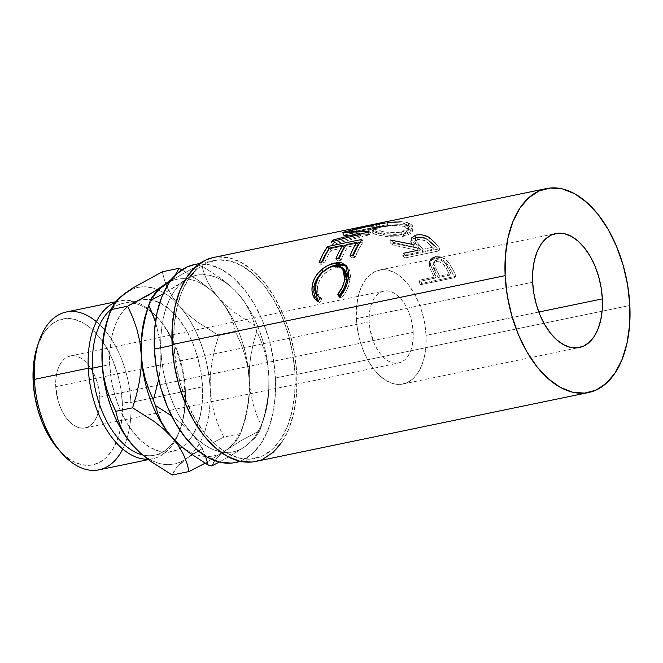 <?xml version="1.0" encoding="UTF-8"?>
<svg xmlns="http://www.w3.org/2000/svg" width="663" height="663" viewBox="0 0 663 663"><rect width="100%" height="100%" fill="white"/><g stroke="black" fill="none" stroke-linecap="round" stroke-linejoin="round"><path stroke-width="0.5" stroke-dasharray="3.31 2.49" d="M96.4 321.688A80.596 46.534 -101.7 0 1 130.901 402.466L122.332 402.598A74.471 43.004 78.3 0 0 85.784 324.464A74.471 43.004 78.3 0 0 37.285 346.542M98.978 469.843A80.596 46.534 78.3 0 0 130.901 402.466L184.77 391.311L185.383 390.366A77.538 44.769 -101.7 0 1 181.074 426.516A77.538 44.769 -101.7 0 1 174.56 440.373A77.538 44.769 -101.7 0 1 142.446 454.868A77.538 44.769 78.3 0 0 154.678 455.183A77.538 44.769 78.3 0 0 174.56 440.373A77.538 44.769 78.3 0 0 185.383 390.366L202.53 386.819A77.538 44.769 -101.7 0 1 180.162 448.354A77.538 44.769 -101.7 0 1 171.816 451.636A77.538 44.769 -101.7 0 1 109.677 364.609L111.293 379.584L114.624 394.41L119.555 408.516L125.887 421.361L133.387 432.45L141.758 441.359L150.675 447.749L159.8 451.37L168.792 452.083L177.286 449.862L184.969 444.79L191.549 437.058L196.762 426.98L200.408 414.922L202.356 401.364L202.53 386.819L200.914 371.844L197.574 357.017L192.651 342.912L186.311 330.066L178.819 318.978L170.449 310.069L161.532 303.679L152.399 300.057L143.415 299.344L134.921 301.566L127.23 306.637L120.658 314.37L115.445 324.447L111.798 336.506L109.851 350.064L109.677 364.609L102.301 366.133L109.677 364.609A77.538 44.769 -101.7 0 1 139.86 299.908A77.538 44.769 -101.7 0 1 140.382 299.792A77.538 44.769 -101.7 0 1 202.53 386.819L185.383 390.366A77.538 44.769 78.3 0 0 151.968 312.464A77.538 44.769 78.3 0 0 147.567 309.173A77.538 44.769 78.3 0 0 133.478 303.24A77.538 44.769 78.3 0 0 123.243 303.339A77.538 44.769 78.3 0 0 110.812 309.563A77.538 44.769 -101.7 0 1 133.478 303.24A77.538 44.769 -101.7 0 1 147.567 309.173A77.538 44.769 -101.7 0 1 151.968 312.464A77.538 44.769 -101.7 0 1 158.855 319.168A77.538 44.769 -101.7 0 1 185.383 390.366L184.77 391.311A80.596 46.534 78.3 0 0 157.189 317.304A80.596 46.534 78.3 0 0 114.948 302.494A80.596 46.534 -101.7 0 1 120.177 300.845A80.596 46.534 -101.7 0 1 184.77 391.311L130.901 402.466A80.596 46.534 78.3 0 0 66.3 312M55.733 386.67A36.755 21.224 78.3 0 0 85.195 427.925A36.755 21.224 78.3 0 0 99.748 397.195L413.19 332.312A36.755 21.224 -101.7 0 1 398.637 363.042A36.755 21.224 -101.7 0 1 369.175 321.787L55.733 386.67L55.816 379.775L56.736 373.344L58.468 367.634L60.938 362.852L64.054 359.189L67.701 356.785L71.728 355.733L75.988 356.072L80.314 357.788L84.541 360.813L88.51 365.04L92.066 370.294L95.066 376.385L97.403 383.073L98.986 390.101L99.748 397.195L99.665 404.09L98.746 410.521L97.013 416.24L94.544 421.013L91.428 424.676L87.781 427.08L83.753 428.132L79.494 427.801L75.168 426.085L70.941 423.052L66.971 418.834L63.416 413.571L60.416 407.48L58.079 400.8L55.733 386.67L369.175 321.787L369.937 328.881L373.857 342.597L376.866 348.688L380.413 353.943L384.383 358.169L388.609 361.194L392.935 362.91L397.195 363.249L401.223 362.197L404.869 359.794L407.985 356.13L410.455 351.349L412.187 345.638L413.107 339.207L413.19 332.312L412.427 325.218L410.845 318.19L408.507 311.502L405.507 305.411L401.952 300.157L397.982 295.93L393.756 292.905L389.43 291.19L385.17 290.85L381.142 291.902L377.496 294.306L374.38 297.969L371.91 302.751L370.178 308.461L369.258 314.892L369.175 321.787A36.755 21.224 -101.7 0 1 383.736 291.057A36.755 21.224 -101.7 0 1 413.19 332.312L99.748 397.195A36.755 21.224 78.3 0 0 70.295 355.94A36.755 21.224 78.3 0 0 55.733 386.67M356.338 318.712A58.195 33.606 78.3 0 0 402.98 384.034A58.195 33.606 78.3 0 0 426.027 335.387L538.82 312.033L426.027 335.387A58.195 33.606 78.3 0 0 379.385 270.065A58.195 33.606 78.3 0 0 356.338 318.712L532.646 282.214L356.338 318.712L356.462 307.798L357.929 297.621L360.664 288.571L364.584 281.004L369.515 275.203L375.283 271.399L381.664 269.733L388.41 270.264L395.256 272.982L401.952 277.78L408.234 284.468L413.861 292.789L418.61 302.436L422.314 313.019L424.817 324.149L426.027 335.387L425.903 346.301L424.436 356.479L421.701 365.528L417.789 373.095L412.85 378.896L407.082 382.7L400.709 384.366L393.963 383.836L387.109 381.117L380.413 376.319L374.131 369.631L368.504 361.31L363.755 351.672L360.05 341.08L357.548 329.95L356.338 318.712M231.412 463.105L242.492 460.205L252.504 453.591L261.081 443.522L267.877 430.378L272.634 414.665L275.17 396.988L275.394 378.026L294.985 373.965A101.074 58.361 -101.7 0 1 254.948 458.473A101.074 58.361 -101.7 0 1 173.938 345.017L174.162 326.055L176.706 308.378L181.463 292.665L188.259 279.521L196.828 269.443L206.848 262.838L217.928 259.937L229.638 260.866L241.539 265.59L253.167 273.91L264.073 285.529L273.844 299.991L282.106 316.732L288.529 335.122L292.88 354.448L294.985 373.965L294.762 392.927L292.226 410.604L287.46 426.317L280.664 439.47L272.095 449.539L262.076 456.152L251.004 459.045L239.285 458.116L227.384 453.401L215.757 445.072L204.85 433.453L195.079 418.991L186.817 402.25L180.394 383.86L176.043 364.534L173.938 345.017L172.148 345.39L173.938 345.017A101.074 58.361 -101.7 0 1 213.975 260.518A101.074 58.361 -101.7 0 1 294.985 373.965L275.394 378.026A101.074 58.361 78.3 0 0 194.383 264.57M255.57 461.465A104.141 60.134 78.3 0 0 296.817 374.404L629.85 305.469L296.817 374.404A104.141 60.134 78.3 0 0 213.353 257.517M441.558 257.194L447.782 261.255L446.605 263.095L447.782 261.255L452.622 269.07L451.321 270.67L446.605 263.095C442.851 259.39 438.691 257.973 434.124 258.835L429.508 261.661L429.375 266.949L433.469 275.709L434.795 274.142A104.141 60.134 -101.7 0 1 436.055 276.753L434.696 278.245L418.875 281.518L420.234 280.035A104.141 60.134 -101.7 0 1 421.759 283.366L456.045 276.272A104.141 60.134 78.3 0 0 452.622 269.07L448.495 262.125L445.039 258.885L440.033 256.796L434.414 257.004L432.45 257.808L430.635 259.639L430.022 262.192L430.983 266.253L434.795 274.142A104.141 60.134 -101.7 0 1 436.055 276.753L420.234 280.035A104.141 60.134 -101.7 0 1 421.759 283.366L420.359 284.759A101.074 58.361 78.3 0 0 418.875 281.518L420.234 280.035L436.055 276.753L434.696 278.245A101.074 58.361 78.3 0 0 433.469 275.709L434.795 274.142L430.552 265.125L430.751 259.432M405.657 255.81L439.934 248.716A104.141 60.134 78.3 0 0 435.384 243.172L428.845 237.205L421.005 234.801L415.908 235.092L412.378 236.517L411.226 238.945L411.632 240.404L415.212 245.095L390.474 240.039A104.141 60.134 -101.7 0 1 393.217 242.343L417.798 247.987A104.141 60.134 -101.7 0 1 419.464 249.984L403.643 253.258A104.141 60.134 -101.7 0 1 405.657 255.81L404.728 258.006A101.074 58.361 78.3 0 0 402.772 255.537L403.643 253.258A104.141 60.134 -101.7 0 1 405.657 255.81L404.728 258.006L439.005 250.912L439.934 248.716L405.657 255.81M409.742 223.464L401.985 221.74L393.665 221.856L376.916 224.343L370.924 225.785L367.982 227.16L368.363 228.644L369.913 229.464L378.714 232.216L386.985 233.741L399.855 234.196L406.9 232.746L411.516 230.119L412.668 228.544L412.295 225.395L409.742 223.464M355.932 228.138L373.029 224.484L355.932 228.138L356.462 231.147L387.615 224.575A101.074 58.361 78.3 0 0 387.316 224.633L349.849 234.039L359.926 233.956L349.849 234.039L349.368 232.514L349.849 234.039L387.316 224.633L386.678 221.641L387.316 224.633A101.074 58.361 -101.7 0 1 387.615 224.575L386.993 221.575L387.615 224.575L356.462 231.147A101.074 58.361 78.3 0 0 354.315 231.47L353.719 228.47A104.141 60.134 -101.7 0 1 355.932 228.138L356.462 231.147A101.074 58.361 78.3 0 0 354.315 231.47L353.719 228.47A104.141 60.134 -101.7 0 1 355.932 228.138M361.302 226.887L353.719 228.47M235.365 462.525A101.074 58.361 78.3 0 0 275.394 378.026L273.289 358.501L268.938 339.183L262.515 320.793L254.261 304.044L244.49 289.59L233.575 277.971L221.948 269.642L210.047 264.927L198.336 263.99L194.624 264.52M131.456 289.466L137.97 287.369L144.783 286.781L151.794 287.717L158.88 290.154L165.924 294.057L172.794 299.353L179.375 305.958L185.557 313.765L191.242 322.624L196.323 332.387L200.715 342.895L204.345 353.967L207.146 365.412L209.077 377.032L211.572 401.745L214.505 414.151L218.666 425.953L223.746 437.124L240.611 433.635L236.136 441.185L231.876 445.536L220.506 454.685L231.876 445.536L236.136 441.185L240.611 433.635L244.506 420.632L247.448 407.289L249.122 393.905L249.28 380.521L250.597 392.72L253.183 404.306L256.863 415.361L261.396 425.895L264.819 413.737L267.363 401.314L268.772 388.883L268.871 376.46L267.562 364.26L264.976 352.675L261.297 341.627L256.763 331.086L253.341 343.243L250.796 355.666L249.379 368.098L249.28 380.521A90.185 52.079 -101.7 0 1 244.274 422.571A90.185 52.079 -101.7 0 1 226.008 450.268L205.049 463.23L226.008 450.268A90.185 52.079 -101.7 0 1 205.605 456.492A90.185 52.079 -101.7 0 1 172.355 437.746A90.185 52.079 78.3 0 0 205.605 456.492A90.185 52.079 78.3 0 0 226.008 450.268L241.108 440.605L259.838 430.569L241.108 440.605L226.008 450.268A90.185 52.079 78.3 0 0 249.28 380.521A90.185 52.079 78.3 0 0 218.558 297.853L226.042 305.37L234.727 312.505L254.7 325.55A102.442 59.148 -101.7 0 1 256.763 331.086L253.341 343.243L250.796 355.666L249.379 368.098L249.28 380.521L250.597 392.72L253.183 404.306L256.863 415.361L261.396 425.895A102.442 59.148 -101.7 0 1 259.838 430.569L255.205 437.729L245.6 446.216L230.5 455.879L219.246 462.061L230.5 455.879L245.6 446.216L255.205 437.729L259.838 430.569A102.442 59.148 78.3 0 0 260.725 428.016A102.442 59.148 78.3 0 0 261.396 425.895L264.819 413.737L267.363 401.314L268.772 388.883L268.871 376.46A90.185 52.079 -101.7 0 1 263.866 418.519A90.185 52.079 -101.7 0 1 245.6 446.216A90.185 52.079 -101.7 0 1 191.599 433.304A90.185 52.079 -101.7 0 1 160.869 350.636L159.576 338.503L155.449 321.837L159.576 338.503L160.869 350.636A90.185 52.079 -101.7 0 1 184.148 280.88L193.795 272.344L198.378 265.233L170.664 280.731L198.378 265.233A102.442 59.148 -101.7 0 1 202 266.095L204.328 274.034L207.71 281.974L212.375 289.93L218.558 297.853L226.042 305.37L234.727 312.505L254.7 325.55L252.371 317.61L248.99 309.671L244.324 301.715L238.15 293.792A90.185 52.079 -101.7 0 1 268.871 376.46L267.562 364.26L264.976 352.675L261.297 341.627L256.763 331.086A102.442 59.148 78.3 0 0 254.7 325.55L252.371 317.61L248.99 309.671L244.324 301.715L238.15 293.792L244.332 301.599L250.017 310.458L255.098 320.221L259.49 330.729L263.12 341.801L265.921 353.246L267.852 364.865L268.871 376.46L268.971 387.838L268.15 398.803L266.41 409.154L263.791 418.734L260.335 427.362L256.1 434.903L251.161 441.226L245.6 446.216L239.517 449.796L233.003 451.893L226.191 452.481L219.18 451.544L212.094 449.108L205.049 445.205L198.187 439.909L191.599 433.304L185.416 425.497L179.731 416.637L174.651 406.875L170.258 396.366L166.628 385.294L163.827 373.849L161.896 362.23L160.869 350.636L160.769 339.257L161.598 328.293L163.338 317.942L165.957 308.361L169.413 299.734L173.648 292.192L178.587 285.869L184.148 280.88L190.231 277.3L196.737 275.203L203.558 274.615L210.569 275.551L217.655 277.988L224.691 281.891L231.561 287.187L238.009 293.643A90.185 52.079 -101.7 0 1 238.15 293.792L230.658 286.275L221.972 279.14L202 266.095A102.442 59.148 78.3 0 0 198.378 265.233L193.795 272.344L189.717 276.405L177.253 285.579L163.057 293.9L184.148 280.88A90.185 52.079 -101.7 0 1 238.017 293.643L238.017 293.643M251.501 462.061L262.913 459.078M282.065 441.89L289.068 428.348L293.974 412.154L296.593 393.946L296.817 374.404L294.654 354.299L290.17 334.384L283.549 315.439L275.037 298.184L264.976 283.292L253.73 271.324L241.755 262.739L229.489 257.882L217.423 256.921L213.602 257.468M202.389 449.066L205.447 456.078L202.389 449.066L197.698 441.11L202.389 449.066M191.599 433.304L197.698 441.11L191.599 433.304L183.999 425.671L191.599 433.304M159.352 375.54L160.769 363.125L159.352 375.54M160.869 350.636L160.769 363.125L160.869 350.636M175.305 418.552L183.999 425.671L175.305 418.552M238.15 293.792L230.658 286.275L221.972 279.14L202 266.095L204.328 274.034L207.71 281.974L212.375 289.93L218.558 297.853A90.185 52.079 78.3 0 0 164.557 284.933A90.185 52.079 78.3 0 0 151.893 299.784A90.185 52.079 78.3 0 0 147.716 308.676A90.185 52.079 78.3 0 0 146.291 312.629M213.552 462.501L211.77 465.915L216.403 458.755L213.552 462.501M220.506 454.685L216.403 458.755L220.506 454.685M147.716 308.676A90.185 52.079 -101.7 0 1 151.893 299.784A90.185 52.079 -101.7 0 1 164.557 284.933A90.185 52.079 -101.7 0 1 218.425 297.704A90.185 52.079 -101.7 0 1 218.558 297.853A90.185 52.079 -101.7 0 1 249.28 380.521L247.821 367.401L244.887 354.995L240.727 343.194L235.647 332.022L233.409 323.503L230.011 314.966L225.155 306.397L218.425 297.704M119.812 298.035L114.873 304.358L110.638 311.892L107.116 320.735A90.185 52.079 78.3 0 1 108.533 316.79A90.185 52.079 78.3 0 1 125.373 293.046A90.185 52.079 78.3 0 1 157.67 289.632A90.185 52.079 78.3 0 1 179.375 305.958L172.778 297.414L167.921 288.853L164.523 280.308L162.286 271.789L164.523 280.308L167.921 288.853L172.778 297.414L179.375 305.958L187.48 314.038L196.977 321.679L218.773 335.511L214.887 348.514L211.936 361.857L210.262 375.241L210.204 400.004L209.375 410.969L207.643 421.32L205.016 430.9L201.56 439.528L197.334 447.069L192.394 453.393L186.833 458.382A90.185 52.079 78.3 0 0 210.105 388.626A90.185 52.079 78.3 0 0 179.375 305.958L187.48 314.038L196.977 321.679L218.773 335.511L235.647 332.022L240.727 343.194L244.887 354.995L247.821 367.401L249.28 380.521L249.122 393.905L247.448 407.289L244.506 420.632L240.611 433.635L244.274 422.571M190.397 274.971L181.911 269.866L200.947 282.131L190.397 274.971M210.444 289.772L200.947 282.131L210.444 289.772L218.558 297.853L210.444 289.772M133.213 445.892A90.185 52.079 78.3 0 0 185.541 459.285A90.185 52.079 78.3 0 0 186.833 458.382L180.742 461.954L174.236 464.059L167.416 464.647L160.405 463.71L153.319 461.274L146.283 457.371L139.412 452.075L132.832 445.47M173.88 471.426L172.223 475.015L176.706 467.465L173.88 471.426M180.966 463.122L176.706 467.465L186.833 458.382L180.966 463.122M194.425 453.235L186.833 458.382L203.276 447.939L194.425 453.235M213.121 442.569L223.746 437.124L213.121 442.569M240.611 433.635L223.746 437.124L218.666 425.953L214.505 414.151L211.572 401.745L210.105 388.626L210.262 375.241L211.936 361.857L214.887 348.514L218.773 335.511L235.647 332.022L233.409 323.503L230.011 314.966L225.155 306.397L218.558 297.853M184.77 391.311A80.596 46.534 -101.7 0 1 152.846 458.697A80.596 46.534 -101.7 0 1 147.857 459.252A80.596 46.534 78.3 0 0 180.295 428.895A80.596 46.534 78.3 0 0 184.77 391.311M58.816 449.862L63.963 454.984L72.524 461.125L81.292 464.597L89.928 465.285L98.091 463.147L105.467 458.282L111.782 450.857L116.796 441.177L120.301 429.599L122.166 416.571L122.332 402.598L120.782 388.22L117.575 373.982L112.843 360.432L106.76 348.092L99.558 337.442L91.519 328.881L82.958 322.748L74.19 319.268L65.554 318.588L57.391 320.718L50.015 325.591L43.7 333.008L37.368 346.301M344.254 269.476L343.26 268.681L335.503 267.802L333.812 266.004L335.503 267.802C325.881 270.421 319.889 276.67 317.519 286.54L315.721 285.223L317.519 286.54C316.798 291.894 318.248 296.038 321.87 298.972L320.038 298.06L321.87 298.972L319.707 302.477L317.867 301.665L319.707 302.477L318.124 301.234M346.567 266.128L347.545 266.982L350.047 279.786L348.249 278.468L350.047 279.786C349.144 286.515 346.252 292.582 341.387 297.994L339.547 297.181L341.387 297.994L340.243 296.427L341.387 297.994L344.661 293.966L347.221 289.366L350.047 279.786L350.404 276.04L349.915 271.258L348.953 268.855L346.567 266.128M318.116 301.226L319.707 302.477L321.87 298.972L319.624 296.618L318.058 293.668L317.345 290.237L317.817 284.949L319.541 280.2L323.743 274.457L329.42 270.081L334.003 268.167L338.337 267.454L343.26 268.681M343.061 268.556L344.743 270.023M353.462 255.296L355.078 257.302L351.556 258.031L349.948 256.026L351.556 258.031L355.078 257.302L353.462 255.296M352.608 255.47A101.074 58.361 78.3 0 0 351.556 258.031A101.074 58.361 78.3 0 1 352.608 255.47M358.235 244.821L347.685 247.009L346.268 244.597L347.685 247.009A101.074 58.361 78.3 0 0 341.014 260.211L339.398 258.205L341.014 260.211L337.492 260.94L335.884 258.935L337.492 260.94L341.014 260.211A101.074 58.361 -101.7 0 1 347.685 247.009L358.235 244.821M338.544 258.379A101.074 58.361 78.3 0 0 337.492 260.94A101.074 58.361 78.3 0 1 338.544 258.379M344.163 247.738L330.978 250.465L329.569 248.061L330.978 250.465A101.074 58.361 78.3 0 0 324.306 263.667L322.699 261.661L324.306 263.667L320.793 264.396L319.176 262.391L320.793 264.396L324.306 263.667A101.074 58.361 -101.7 0 1 330.978 250.465L344.163 247.738M321.845 261.844L320.793 264.396A101.074 58.361 78.3 0 1 321.845 261.844M328.964 249.015L343.194 246.072L328.964 249.015M345.663 245.559L357.258 243.155L345.663 245.559M359.727 242.641L363.216 241.92L361.849 239.451L363.216 241.92L358.816 249.114L355.078 257.302A101.074 58.361 -101.7 0 1 363.216 241.92L359.727 242.641M376.799 226.845L376.128 223.854L376.799 226.845L354.315 231.47L376.799 226.845L343.906 235.199L376.799 226.845M342.986 232.307L343.906 235.199A101.074 58.361 78.3 0 0 343.467 235.448L342.539 232.564L343.467 235.448L360.705 235.788L343.467 235.448A101.074 58.361 78.3 0 1 343.906 235.199L342.986 232.307M360.034 234.196L360.705 235.788L360.034 234.196M333.555 241.249L334.202 242.675L360.705 235.788L334.202 242.675A101.074 58.361 78.3 0 0 332.528 244.481L331.268 241.871L332.528 244.481L369.291 234.768L332.528 244.481A101.074 58.361 78.3 0 1 334.202 242.675L333.555 241.249M368.106 232.075L369.291 234.768L368.106 232.075M368.363 231.826L369.54 234.528A101.074 58.361 78.3 0 0 369.291 234.768A101.074 58.361 -101.7 0 1 369.54 234.528L368.363 231.826M360.838 233.989L369.54 234.528L360.838 233.989M376.916 224.343L377.338 227.368L367.965 230.848L372.274 233.301L372.25 230.351L367.708 227.79L376.916 224.343C386.33 222.337 401.645 220.224 408.499 222.959L412.925 227.508L403.618 233.633C394.303 235.829 379.029 232.821 372.25 230.351L372.274 233.301C378.871 235.713 393.897 238.564 403.245 236.384L403.618 233.633L403.245 236.384L412.726 230.21L408.516 225.909L408.499 222.959L408.516 225.909C401.894 223.249 386.769 225.354 377.338 227.368L376.916 224.343M407.14 225.495L410.745 226.961L412.162 228.279L412.403 231.362L410.306 233.633L406.535 235.498L399.499 236.956L386.728 236.567L378.59 235.108L370.02 232.44L368.545 231.636L368.288 230.177L374.031 228.097L385.253 225.926L393.988 224.873L402.176 224.732L407.14 225.495M374.885 232.241L387.59 235.15L397.999 235.382L405.93 233.252L407.637 231.951L408.449 229.655L406.726 227.442L403.775 226.265L393.093 225.577L382.609 226.829L374.645 228.644L372.258 229.879L372.167 230.517L374.885 232.241M401.355 232.125L401.049 234.917C391.535 236.003 383.139 235.241 375.888 232.605L375.863 229.655C383.297 232.365 391.792 233.185 401.355 232.125L408.657 227.426L404.869 223.646C397.352 221.989 388.791 222.238 379.178 224.392L371.893 227.268L375.863 229.655L375.888 232.605L372.117 230.31L379.534 227.417L379.178 224.392L379.534 227.417C389.123 225.263 397.576 224.989 404.894 226.605L404.869 223.646L404.894 226.605L408.483 230.194L401.049 234.917L401.355 232.125L394.924 232.771L384.316 231.777L374.827 229.282L372.614 228.196L371.993 226.87L376.485 225.006L385.659 223.282L394.593 222.503L402.433 223.017L406.759 224.517L408.018 225.577L408.524 228.047L406.212 230.442L401.355 232.125M435.384 243.172A104.141 60.134 -101.7 0 1 439.934 248.716L439.005 250.912A101.074 58.361 78.3 0 0 434.588 245.534L435.384 243.172L434.588 245.534L428.911 240.188L429.549 237.661L428.911 240.188C424.635 237.661 420.143 236.848 415.419 237.752L415.908 235.092L415.419 237.752L410.704 240.843L414.466 247.514L415.212 245.095L411.275 238.166L410.704 240.843M411.781 244.266L415.212 245.095L414.466 247.514L389.993 242.699L390.474 240.039A104.141 60.134 -101.7 0 1 393.217 242.343L392.653 244.937A101.074 58.361 78.3 0 0 389.993 242.699L390.474 240.039M393.217 242.343L392.653 244.937L416.969 250.324L417.798 247.987L393.217 242.343M417.798 247.987A104.141 60.134 -101.7 0 1 419.464 249.984L418.593 252.255A101.074 58.361 78.3 0 0 416.969 250.324L417.798 247.987M417.102 250.473L419.464 249.984L418.593 252.255L402.772 255.537L403.643 253.258M434.588 245.534A101.074 58.361 -101.7 0 1 439.005 250.912L404.728 258.006A101.074 58.361 78.3 0 0 402.772 255.537L418.593 252.255A101.074 58.361 78.3 0 0 416.969 250.324L392.653 244.937A101.074 58.361 78.3 0 0 389.993 242.699L414.466 247.514L411.019 242.956L410.654 241.539L411.864 239.161L415.419 237.752L420.491 237.437L428.215 239.749L434.588 245.534M418.361 239.442L415.237 240.669L414.773 242.517L422.107 251.534L433.536 249.164A101.074 58.361 78.3 0 0 429.326 244.332L424.502 240.478L418.361 239.442M417.574 239.558L418.129 236.964L415.345 238.953L418.693 244.398L417.947 246.818L414.74 241.539L417.574 239.558C422.696 239.186 426.616 240.777 429.326 244.332L430.063 241.912A104.141 60.134 -101.7 0 1 434.406 246.893L433.536 249.164L422.107 251.534L417.947 246.818L418.693 244.398L422.977 249.255L422.107 251.534L422.977 249.255L434.406 246.893L433.536 249.164A101.074 58.361 78.3 0 0 429.326 244.332L430.063 241.912C427.287 238.266 423.309 236.616 418.129 236.964L417.574 239.558M434.124 258.835L435.185 256.821L434.124 258.835L438.956 258.785L442.337 259.913L447.135 263.725L451.321 270.67L452.622 269.07A104.141 60.134 -101.7 0 1 456.045 276.272L421.759 283.366L420.359 284.759L454.636 277.664L456.045 276.272L454.636 277.664A101.074 58.361 78.3 0 0 451.321 270.67A101.074 58.361 -101.7 0 1 454.636 277.664L420.359 284.759A101.074 58.361 78.3 0 0 418.875 281.518L434.696 278.245A101.074 58.361 78.3 0 0 433.469 275.709L429.375 266.949L430.552 265.125L429.375 266.949L428.895 264.089L429.541 261.603L431.381 259.813L434.124 258.835M436.685 261.52L433.494 262.962L432.724 265.44L433.585 268.399L438.21 277.515L449.638 275.153A101.074 58.361 78.3 0 0 446.431 268.764L442.395 263.327L439.179 261.769L436.685 261.52M435.914 261.628L437.033 259.697L434.364 261.429L436.337 269.733L435.069 271.407L433.188 263.385L435.914 261.628C440.887 261.52 444.392 263.899 446.431 268.764L447.691 267.081A104.141 60.134 -101.7 0 1 450.997 273.662L449.638 275.153L438.21 277.515L435.069 271.407L436.337 269.733L439.569 276.032L438.21 277.515L439.569 276.032L450.997 273.662L449.638 275.153A101.074 58.361 78.3 0 0 446.431 268.764L447.691 267.081C445.594 262.1 442.047 259.639 437.033 259.697L435.914 261.628M422.977 249.255L415.908 241.059L415.336 238.962L415.809 238.083L418.917 236.84L423.4 237.288L426.607 238.796L430.063 241.912A104.141 60.134 -101.7 0 1 434.406 246.893L422.977 249.255M439.569 276.032L434.199 265.101L434.016 262.208L434.621 261.048L437.033 259.697L440.307 259.855L444.865 262.722L447.691 267.081A104.141 60.134 -101.7 0 1 450.997 273.662L439.569 276.032M58.634 449.655A74.471 43.004 78.3 0 0 122.332 402.598L130.901 402.466A80.596 46.534 -101.7 0 1 122.754 449.008M157.189 317.304L158.855 319.168M85.195 427.925L398.637 363.042M402.98 384.034L579.288 347.536M120.177 300.845L115.528 301.806M140.382 299.792L123.243 303.339M213.975 260.518L199.795 263.451M254.948 458.473L240.777 461.407M260.725 428.016L263.866 418.519M171.816 451.636L154.678 455.183M152.846 458.697L148.346 459.625M379.385 270.065L555.702 233.567M70.295 355.94L383.736 291.057M347.545 266.982L345.705 265.101M385.41 225.022L361.923 229.887M367.965 230.848L367.708 227.79M412.726 230.21L412.933 227.484M372.117 230.31L371.885 227.26M408.483 230.194L408.657 227.426M415.345 238.929L414.74 241.539M429.508 261.661L430.652 259.606M434.364 261.429L433.188 263.385M180.295 428.895L181.074 426.516"/><path stroke-width="0.99" d="M38.86 341.793L37.285 346.542A74.471 43.004 78.3 0 0 33.15 381.266L34.377 379.377A80.596 46.534 -101.7 0 1 38.86 341.793A80.596 46.534 -101.7 0 1 96.4 321.688M88.254 368.23L92.538 368.156A77.538 44.769 -101.7 0 1 110.812 309.563A77.538 44.769 78.3 0 0 92.538 368.156L102.301 366.133L92.538 368.156A77.538 44.769 78.3 0 0 142.446 454.868A77.538 44.769 -101.7 0 1 92.538 368.156L88.254 368.23A80.596 46.534 -101.7 0 1 114.948 302.494A80.596 46.534 78.3 0 0 88.254 368.23L34.377 379.377L88.254 368.23A80.596 46.534 78.3 0 0 147.857 459.252A80.596 46.534 -101.7 0 1 88.254 368.23M602.344 298.889A58.195 33.606 -101.7 0 1 579.288 347.536A58.195 33.606 -101.7 0 1 532.646 282.214L533.864 293.46L536.367 304.582L540.063 315.174L544.82 324.812L550.447 333.133L556.729 339.829L563.417 344.619L570.271 347.337L577.017 347.868L583.399 346.202L589.167 342.398L594.098 336.597L598.009 329.03L600.753 319.98L602.211 309.803L602.344 298.889L601.126 287.651L598.623 276.521L594.926 265.938L590.169 256.291L584.542 247.97L578.26 241.282L571.572 236.484L564.719 233.766L557.973 233.235L551.591 234.901L545.823 238.705L540.892 244.506L536.98 252.073L534.237 261.123L532.779 271.3L532.646 282.214A58.195 33.606 -101.7 0 1 555.702 233.567A58.195 33.606 -101.7 0 1 602.344 298.889L538.82 312.033L602.344 298.889M115.528 301.806L66.3 312A80.596 46.534 78.3 0 0 34.377 379.377A80.596 46.534 78.3 0 0 98.978 469.843L148.346 459.625M199.795 263.451L194.383 264.57A101.074 58.361 78.3 0 0 154.355 349.07L172.148 345.39L154.355 349.07L156.451 368.595L160.802 387.913L167.233 406.303L175.488 423.052L185.259 437.505L196.165 449.124L207.792 457.453L219.693 462.169L231.412 463.105M505.14 275.642A104.141 60.134 -101.7 0 1 546.387 188.574A104.141 60.134 -101.7 0 1 629.85 305.469L629.618 325.003L627.007 343.219L622.101 359.404L615.098 372.946L606.272 383.33L595.946 390.142L584.534 393.126L572.467 392.164L560.202 387.308L548.226 378.722L536.98 366.755L526.919 351.862L518.408 334.608L511.786 315.663L507.311 295.748L505.14 275.642L505.372 256.1L507.982 237.884L512.889 221.699L519.891 208.157L528.718 197.781L539.044 190.969L550.456 187.985L562.522 188.938L574.788 193.803L586.763 202.381L598.009 214.348L608.07 229.249L616.582 246.503L623.203 265.449L627.679 285.355L629.85 305.469A104.141 60.134 -101.7 0 1 588.603 392.529A104.141 60.134 -101.7 0 1 505.14 275.642L172.107 344.578L505.14 275.642M353.719 228.47L376.161 223.986L342.986 232.307A104.141 60.134 -101.7 0 0 342.539 232.564L359.553 233.069L332.992 240.014A104.141 60.134 -101.7 0 0 331.268 241.871L368.106 232.075A104.141 60.134 -101.7 0 1 368.363 231.826L348.929 231.155L386.678 221.641A104.141 60.134 -101.7 0 1 386.993 221.575L373.029 224.484L386.993 221.575A104.141 60.134 78.3 0 0 386.678 221.641L348.929 231.155L368.363 231.826A104.141 60.134 78.3 0 0 368.106 232.075L331.268 241.871A104.141 60.134 -101.7 0 1 332.992 240.014L359.553 233.069L342.539 232.564A104.141 60.134 -101.7 0 1 342.986 232.307L376.128 223.854L213.353 257.517A104.141 60.134 78.3 0 0 172.107 344.578A104.141 60.134 78.3 0 0 255.57 461.465L588.603 392.529M327.572 246.545L361.849 239.451A104.141 60.134 78.3 0 0 353.462 255.296L349.948 256.026A104.141 60.134 -101.7 0 1 356.818 242.418L346.268 244.597A104.141 60.134 78.3 0 0 339.398 258.205L335.884 258.935A104.141 60.134 -101.7 0 1 342.754 245.327L329.569 248.061A104.141 60.134 78.3 0 0 322.699 261.661L319.176 262.391A104.141 60.134 -101.7 0 1 327.572 246.545L328.939 249.023L321.845 261.844A101.074 58.361 78.3 0 1 328.939 249.023L327.572 246.545L323.03 253.954L319.176 262.391L322.699 261.661A104.141 60.134 -101.7 0 1 329.569 248.061L342.754 245.327L344.163 247.738A101.074 58.361 78.3 0 0 338.544 258.379A101.074 58.361 78.3 0 1 344.163 247.738L342.754 245.327A104.141 60.134 -101.7 0 0 335.884 258.935L339.398 258.205A104.141 60.134 -101.7 0 1 346.268 244.597L356.818 242.418L358.235 244.821A101.074 58.361 78.3 0 0 352.608 255.47A101.074 58.361 78.3 0 1 358.235 244.821L356.818 242.418A104.141 60.134 -101.7 0 0 349.948 256.026L353.462 255.296L357.316 246.86L361.849 239.451L327.572 246.545M340.426 296.22L339.547 297.181L337.616 294.422L342.398 287.071L344.395 280.971L345.05 275.825L344.578 271.639L343.02 268.358L339.199 265.929L333.812 266.004L327.721 268.316L322.019 272.791L317.784 278.7L316.036 283.582L315.53 287.145L316.234 292.582L317.792 295.623L320.038 298.06L317.867 301.665L314.9 298.822L312.895 295.068L311.983 290.684L312.207 285.968L313.267 281.568L315.174 277.267L317.95 273.264L323.055 268.465L328.16 265.308L336.771 262.656L341.569 262.805L346.194 265.639L347.644 268.043L348.456 271.084L348.498 276.504L347.188 283.358L345.39 288.322L340.426 296.22M194.624 264.52L187.256 266.891L177.236 273.504L168.667 283.573L161.871 296.717L157.114 312.43L154.57 330.108L154.355 349.07A101.074 58.361 78.3 0 0 235.365 462.525L240.777 461.407M213.602 257.468L206.011 259.904L195.684 266.717L186.858 277.093L179.855 290.643L174.949 306.828L172.339 325.044L172.107 344.578L174.278 364.691L178.753 384.598L185.375 403.543L193.886 420.798L203.955 435.699L215.193 447.666L227.169 456.243L239.434 461.108L251.501 462.061M262.913 459.078L273.239 452.265L282.065 441.89M153.286 315.762L155.449 321.837L148.761 305.262A102.442 59.148 -101.7 0 1 149.432 303.14A102.442 59.148 -101.7 0 1 150.319 300.579A102.442 59.148 78.3 0 0 148.761 305.262L153.286 315.762M119.812 298.035L125.373 293.046L132.84 287.974L162.286 271.789L179.159 268.3L181.911 269.866L179.159 268.3L174.725 275.8L170.499 280.126L158.979 289.408L154.902 293.477L150.319 300.579L163.057 293.9L150.319 300.579L152.092 297.173L158.979 289.408L170.664 280.731L148.222 295.308L127.644 306.19L132.708 317.337L136.893 329.204L139.827 341.636L141.277 354.688A90.185 52.079 78.3 0 0 172.007 437.356A90.185 52.079 78.3 0 0 172.14 437.505A90.185 52.079 78.3 0 0 172.355 437.746A90.185 52.079 -101.7 0 1 172.007 437.356L165.907 429.549L161.217 421.593L157.794 413.563L155.457 405.599L171.618 415.875L155.457 405.599A102.442 59.148 -101.7 0 1 153.393 400.062A102.442 59.148 78.3 0 0 155.457 405.599L157.794 413.563L161.217 421.593L165.907 429.549L172.007 437.356A90.185 52.079 -101.7 0 1 141.277 354.688L141.385 342.191L142.802 329.776L145.33 317.444L148.761 305.262L145.33 317.444L142.802 329.776L141.385 342.191L141.277 354.688A90.185 52.079 -101.7 0 1 147.716 308.676L147.716 308.676M172.14 437.505L179.607 444.981L188.3 452.1L208.157 465.053L205.447 456.078L208.157 465.053A102.442 59.148 78.3 0 0 211.77 465.915L219.246 462.061L211.77 465.915A102.442 59.148 -101.7 0 1 208.157 465.053L188.3 452.1L179.607 444.981L172.007 437.356L178.521 445.768L183.411 454.362L186.85 462.989L189.096 471.526L205.049 463.23L189.096 471.526L172.223 475.015L150.559 461.282L141.078 453.666L132.832 445.47L126.641 437.663L120.964 428.804L115.876 419.041L111.483 408.524L107.862 397.46L105.052 386.015L103.121 374.396L102.102 362.802L102.003 351.423L102.823 340.459L104.563 330.108L107.182 320.527M149.432 303.14L146.291 312.629A90.185 52.079 78.3 0 0 141.277 354.688L142.578 366.821L145.164 378.424L148.868 389.554L153.393 400.062L158.639 379.567L153.393 400.062L148.868 389.554L145.164 378.424L142.578 366.821L141.277 354.688L141.111 368.139L139.437 381.498L136.503 394.775L132.608 407.803L154.272 421.544L163.761 429.152L172.007 437.356L178.521 445.768L183.411 454.362L186.85 462.989L189.096 471.526L172.223 475.015L150.559 461.282L141.078 453.666L132.832 445.47A90.185 52.079 78.3 0 0 132.965 445.619A90.185 52.079 78.3 0 0 133.213 445.892M133.379 446.083L126.318 437.058L121.428 428.464L117.981 419.828L115.743 411.292L110.671 400.145L106.486 388.278L103.552 375.846L102.102 362.802L102.268 349.343L103.942 335.984L106.876 322.707L110.771 309.679L115.205 302.187L119.431 297.853L125.373 293.046L131.456 289.466M132.965 445.619L126.318 437.058L121.428 428.464L117.981 419.828L115.743 411.292L110.671 400.145L106.486 388.278L103.552 375.846L102.102 362.802A90.185 52.079 78.3 0 0 132.832 445.47M110.771 309.679L115.205 302.187L119.431 297.853L132.84 287.974L162.286 271.789L179.159 268.3L174.725 275.8L170.499 280.126L157.09 290.004L127.644 306.19L110.771 309.679L106.876 322.707L103.942 335.984L102.268 349.343L102.102 362.802A90.185 52.079 78.3 0 1 107.116 320.743L110.771 309.679L127.644 306.19L132.708 317.337L136.893 329.204L139.827 341.636L141.277 354.688L141.111 368.139L139.437 381.498L136.503 394.775L132.608 407.803L115.743 411.292L132.608 407.803L154.272 421.544L163.761 429.152L172.007 437.356M37.368 346.301L35.18 354.274L33.316 367.302L33.15 381.266L34.7 395.654L37.907 409.891L42.639 423.442L48.722 435.773L58.816 449.862M344.743 270.023L346.625 274.449L346.202 282.239L344.213 288.165L339.456 295.325L340.243 296.427L337.616 294.422L339.456 295.325C343.426 290.792 345.796 285.786 346.558 280.308L344.768 278.982C343.964 284.634 341.578 289.789 337.616 294.422L339.547 297.181C344.428 291.629 347.329 285.388 348.249 278.468L345.705 265.101L335.014 262.946C330.381 263.841 325.864 266.103 321.447 269.758C316.176 274.383 313.093 279.786 312.207 285.968C311.245 292.864 313.135 298.093 317.867 301.665L320.038 298.06C316.425 295.01 314.983 290.734 315.721 285.223C316.541 276.438 325.773 267.28 333.812 266.004L342.431 267.695L344.768 278.982L346.558 280.308L344.254 269.476L342.431 267.695M318.124 301.234L313.997 287.286L312.207 285.968L313.997 287.286C314.867 281.269 317.917 276.007 323.146 271.515L321.447 269.758L323.146 271.515C327.53 267.951 332.039 265.722 336.671 264.835L335.014 262.946L336.671 264.835L346.567 266.128L343.243 264.645L340.127 264.396L334.989 265.233L329.826 267.164L321.34 273.156L316.002 280.606L314.179 286.217L313.798 291.861L314.718 296.104L318.124 301.234M343.194 246.072L345.663 245.559L343.194 246.072M357.258 243.155L359.727 242.641L357.258 243.155M359.553 233.069L360.034 234.196L359.553 233.069M332.992 240.014L333.555 241.249L332.992 240.014M348.929 231.155L349.368 232.514L348.929 231.155M359.926 233.956L360.838 233.989L359.926 233.956M411.275 238.166L415.908 235.092C420.649 234.196 425.198 235.05 429.549 237.661L435.384 243.172M390.474 240.039L411.781 244.266M403.643 253.258L417.102 250.473M430.751 259.432L435.185 256.821L441.558 257.194M122.754 449.008A80.596 46.534 -101.7 0 1 61.957 453.393A80.596 46.534 -101.7 0 1 34.377 379.377L33.15 381.266A74.471 43.004 78.3 0 0 58.634 449.655L61.957 453.393M546.387 188.574L384.797 222.03"/></g></svg>

